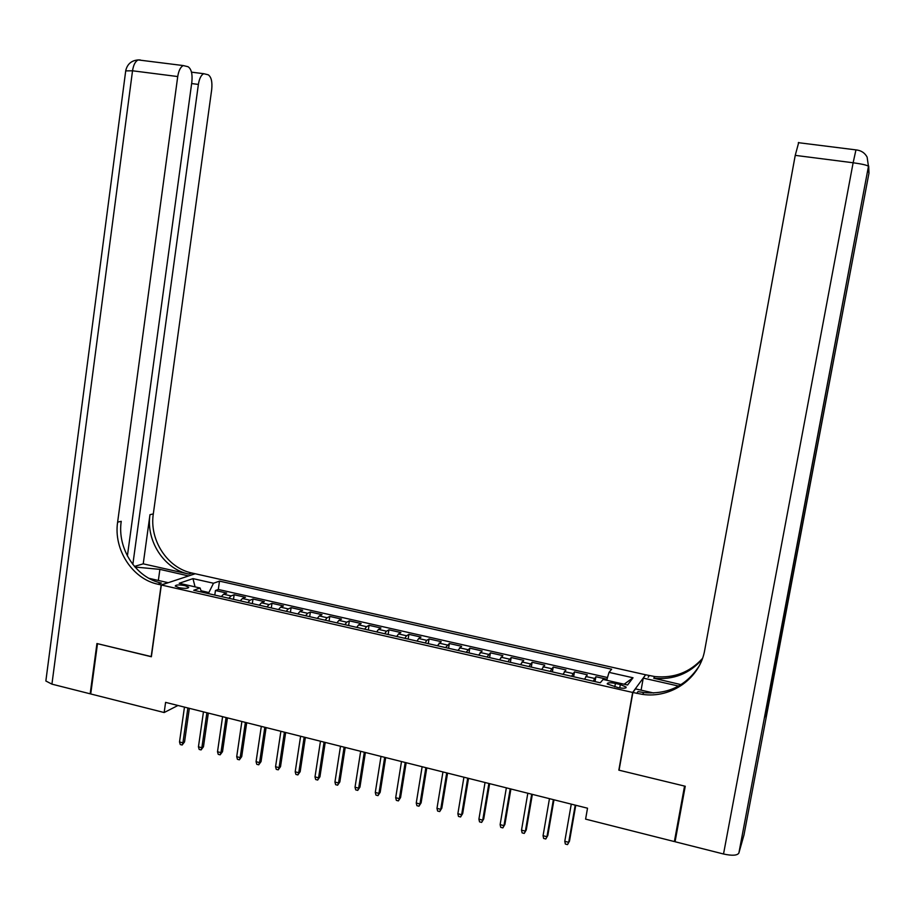 <?xml version="1.0" encoding="UTF-8"?>
<svg xmlns="http://www.w3.org/2000/svg" width="915" height="915" viewBox="0 0 915 915"><rect width="100%" height="100%" fill="white"/><g stroke="black" fill="none" stroke-linecap="round" stroke-linejoin="round"><path stroke-width="1.37" d="M179.008 587.682C185.047 588.711 188.284 588.562 188.696 587.224L184.944 585.634C178.928 584.594 175.703 584.742 175.268 586.092L179.008 587.682M645.43 674.732L195.181 573.751L161.337 584.994L632.654 692.449L645.338 675.19M607 679.25L595.894 676.734L595.036 681.606M584.536 679.216L587.304 674.79L574.471 671.885L573.625 676.734M563.011 674.321L565.939 669.952L553.209 667.058L552.385 671.896M541.657 669.46L544.757 665.148L532.118 662.277L531.306 667.104M520.475 664.645L523.723 660.378L511.188 657.542L510.387 662.346M499.453 659.852L502.861 655.643L490.417 652.83L489.616 657.622M478.591 655.106L482.148 650.954L469.807 648.152L469.018 652.933M457.889 650.393L461.606 646.299L449.345 643.519L448.579 648.277M437.347 645.715L441.213 641.678L429.043 638.922L428.289 643.657M416.954 641.083L418.704 638.521L420.969 637.092L408.902 634.347L408.147 639.07M396.721 636.474L398.528 633.935L400.884 632.539L388.898 629.817L388.154 634.53M376.648 631.91L378.501 629.394L380.937 628.01L369.054 625.322L368.322 630.012M356.713 627.37L358.623 624.876L361.151 623.527L349.347 620.85L348.626 625.528M336.937 622.875L338.893 620.404L341.512 619.078L329.789 616.424L329.08 621.079M317.299 618.403L319.312 615.955L322.011 614.663L310.379 612.021L309.682 616.664M297.81 613.965L299.88 611.54L302.659 610.271L291.119 607.651L290.421 612.284M278.469 609.562L280.585 607.16L283.444 605.913L271.995 603.317L271.309 607.937M259.277 605.192L261.438 602.813L264.378 601.59L252.998 599.016L252.334 603.614M240.21 600.858L242.429 598.501L245.449 597.301L234.16 594.75L233.485 599.325M619.169 769.606L618.837 770.144L684.546 786.077L674.378 841.571L585.6 819.119L587.521 808.208L165.592 702.377L164.162 712.533L177.968 705.476M620.324 684.546L615.406 683.425C609.928 682.407 607.205 682.579 607.263 683.962L617.98 687.577C623.47 688.606 626.192 688.435 626.123 687.051L620.324 684.546L619.73 687.931M201.517 592.051L200.088 588.013L193.728 590.278L600.274 682.796L603.088 679.445L627.587 685.003L633.02 677.775L609.013 672.365L611.655 669.208L219.497 581.116L213.504 583.244L208.872 592.543L201.06 590.758M200.088 588.013L179.203 583.278L192.974 578.623L213.504 583.244M593.183 681.183L595.894 676.734M607.503 677.535L218.308 589.454L215.448 590.507L214.785 595.07M221.293 596.557L223.557 594.212L226.657 593.046L215.448 590.507M228.842 598.273L231.083 595.928L234.16 594.75M247.816 602.585L250.012 600.217L252.998 599.016M266.94 606.942L269.079 604.552L271.995 603.317M286.189 611.323L288.282 608.91L291.119 607.651M305.587 615.738L307.634 613.302L310.379 612.021M325.134 620.187L327.124 617.728L329.789 616.424M344.829 624.67L346.774 622.189L349.347 620.85M364.673 629.177L366.56 626.683L369.054 625.322M384.655 633.729L386.496 631.201L388.898 629.817M404.796 638.315L406.58 635.765L408.902 634.347M425.098 642.936L426.813 640.363L429.043 638.922M445.548 647.591L449.345 643.519M466.147 652.281L469.807 648.152M486.917 657.004L490.417 652.83M507.836 661.762L511.188 657.542M528.927 666.566L532.118 662.277M550.178 671.404L553.209 667.058M571.601 676.276L574.471 671.885M674.378 841.571L675.659 838.517M161.337 584.994L151.364 656.753L97.493 643.68L90.722 693.959L164.162 712.533M618.837 770.144L632.654 692.449M208.712 593.686L208.872 592.543M606.714 680.257L609.013 672.365M218.308 589.454L219.497 581.116M624.144 684.214L633.02 677.775M192.974 578.623L195.067 586.881M575.215 805.131L568.707 842.326L569.507 841.068L567.529 844.602L568.707 842.326L564.784 841.32L571.269 804.136M569.507 841.068L575.764 805.269M567.529 844.602L565.344 844.042L564.784 841.32M743.975 834.983L738.863 853.077C737.25 855.571 732.137 855.88 723.525 854.004L675.064 841.743L685.244 786.248L619.066 770.201L632.883 692.495L642.57 694.405C671.324 698.602 700.067 678.37 704.767 649.867L795.238 155.367L798.715 142.466M678.587 686.067L643.245 678.106L645.647 674.778L654.854 676.562C673.978 678.404 689.853 672.365 702.48 658.445M632.883 692.495L635.49 688.881L653.642 692.998M681.012 684.637L653.722 678.221C673.314 680.097 689.464 673.795 702.16 659.315M764.665 717.291L768.005 706.86L766.45 707.855M641.095 690.15L643.245 678.106M636.76 693.387L638.041 691.568L643.828 692.586C667.607 694.645 685.964 685.93 698.877 666.452M127.391 555.965L191.864 81.938C192.608 73.955 191.338 68.877 188.033 66.715L183.297 65.571C180.552 66.886 178.7 70.547 177.727 76.551L132.526 70.787L51.926 684.145L90.173 693.81L96.933 643.542L151.387 656.615M188.604 575.935L159.896 569.37L134.974 567.037M188.616 575.832L194.998 573.705L191.887 573.007C167.388 568.032 149.214 540.022 153.308 513.91L211.708 89.498C212.452 81.755 211.274 76.849 208.174 74.778L203.759 73.703C201.128 74.961 199.344 78.53 198.383 84.42L191.647 83.562M143.232 563.834L188.719 574.048C164.128 569.05 145.874 540.914 149.98 514.676L143.232 563.834L134.448 566.431M151.181 656.707L161.154 584.948L157.906 584.216C132.378 578.932 113.403 549.526 117.623 522.156L177.727 76.551M161.154 584.948L168.04 582.661L148.951 578.326M132.835 564.441L198.383 84.42M51.926 684.145L45.853 680.989L46.013 679.799M90.173 693.81L90.779 693.547M157.906 584.216L161.36 583.072C135.935 577.822 117.04 548.565 121.238 521.321L117.623 522.156M553.369 799.653L546.953 836.722L547.799 835.475L545.798 838.986L546.953 836.722L543.064 835.715L549.457 798.669M547.799 835.475L553.975 799.802M545.798 838.986L543.636 838.426L543.064 835.715M531.695 794.209L525.382 831.152L526.274 829.928L524.249 833.416L525.382 831.152L521.516 830.157L527.818 793.236M526.274 829.928L532.358 794.38M524.249 833.416L522.099 832.867L521.516 830.157M510.204 788.822L503.971 825.627L504.908 824.426L502.861 827.892L503.971 825.627L500.128 824.644L506.35 787.849M504.908 824.426L510.913 788.993M502.861 827.892L500.734 827.343L500.128 824.644M488.873 783.469L482.72 820.149L483.715 818.971L481.633 822.413L482.72 820.149L478.911 819.165L485.041 782.508M483.715 818.971L489.639 783.663M481.633 822.413L479.529 821.864L478.911 819.165M467.702 778.162L461.64 814.716L462.693 813.549L460.588 816.969L461.64 814.716L457.866 813.744L463.916 777.212M462.693 813.549L468.526 778.368M460.588 816.969L458.484 816.432L457.866 813.744M446.703 772.889L440.733 809.318L441.819 808.174L439.692 811.571L440.733 809.318L436.981 808.357L442.94 771.951M441.819 808.174L447.572 773.106M439.692 811.571L437.61 811.033L436.981 808.357M425.864 767.662L419.974 803.965L421.117 802.844L418.967 806.218L419.974 803.965L416.256 803.004L422.135 766.724M421.117 802.844L426.79 767.891M418.967 806.218L416.897 805.68L416.256 803.004M405.196 762.481L399.386 798.658L400.564 797.548L398.391 800.899L399.386 798.658L395.692 797.708L401.491 761.555M400.564 797.548L406.168 762.721M398.391 800.899L396.344 800.373L395.692 797.708M384.677 757.334L378.947 793.385L380.183 792.287L377.987 795.627L378.947 793.385L375.287 792.447L381.006 756.408M380.183 792.287L385.695 757.586M377.987 795.627L375.951 795.101L375.287 792.447M364.319 752.221L358.669 788.158L359.95 787.083L357.731 790.388L358.669 788.158L355.031 787.22L360.67 751.307M359.95 787.083L365.382 752.496M357.731 790.388L355.706 789.874L355.031 787.22M344.12 747.155L338.55 782.966L339.865 781.902L337.624 785.196L338.55 782.966L334.936 782.039L340.494 746.251M339.865 781.902L345.229 747.441M337.624 785.196L335.622 784.681L334.936 782.039M324.07 742.122L318.58 777.819L319.941 776.766L317.677 780.049L318.58 777.819L315 776.892L320.467 741.23M319.941 776.766L325.225 742.42M317.677 780.049L315.686 779.534L315 776.892M304.169 737.135L298.759 772.706L300.166 771.677L297.878 774.925L298.759 772.706L295.202 771.791L300.6 736.243M300.166 771.677L305.37 737.433M297.878 774.925L295.9 774.422L295.202 771.791M284.416 732.183L279.086 767.628L280.528 766.621L278.229 769.847L279.086 767.628L275.564 766.724L280.882 731.291M280.528 766.621L285.674 732.492M278.229 769.847L276.261 769.343L275.564 766.724M264.824 727.265L259.563 762.595L261.05 761.6L258.716 764.814L259.563 762.595L256.063 761.692L261.313 726.384M261.05 761.6L266.116 727.585M258.716 764.814L256.783 764.311L256.063 761.692M245.369 722.381L240.188 757.597L241.709 756.614L239.364 759.816L240.188 757.597L236.711 756.705L241.88 721.512M241.709 756.614L246.707 722.724M239.364 759.816L237.431 759.313L236.711 756.705M226.062 717.543L220.95 752.633L222.517 751.673L220.149 754.841L220.95 752.633L217.507 751.753L222.597 716.674M222.517 751.673L227.446 717.886M220.149 754.841L218.239 754.349L217.507 751.753M206.893 712.739L201.86 747.715L203.462 746.766L201.083 749.923L201.86 747.715L198.441 746.834L203.462 711.87M203.462 746.766L208.323 713.094M201.083 749.923L199.184 749.431L198.441 746.834M187.872 707.97L182.909 742.82L184.556 741.893L182.154 745.027L182.909 742.82L179.512 741.951L184.464 707.112M184.556 741.893L189.336 708.336M182.154 745.027L180.266 744.536L179.512 741.951M585.806 676.46L594.43 678.415M223.557 594.212L231.083 595.928M242.429 598.501L250.012 600.217M261.438 602.813L269.079 604.552M280.585 607.16L288.282 608.91M299.88 611.54L307.634 613.302M319.312 615.955L327.124 617.728M338.893 620.404L346.774 622.189M358.623 624.876L366.56 626.683M378.501 629.394L386.496 631.201M398.528 633.935L406.58 635.765M418.704 638.521L426.813 640.363M439.04 643.131L447.206 644.995M459.524 647.786L467.759 649.65M480.169 652.475L488.461 654.351M500.963 657.199L509.335 659.097M521.927 661.957L530.357 663.867M543.053 666.749L551.551 668.682M564.349 671.587L572.916 673.532M614.8 686.856L615.406 683.425M648.163 677.26L649.33 675.602M743.941 835.212L868.998 172.992L768.005 706.86M764.631 717.486L868.461 166.37L738.863 853.077M723.525 854.004L853.135 162.767C862.353 164.048 867.466 165.249 868.461 166.37L867.123 157.117C864.801 152.816 861.072 150.403 855.948 149.888L856.211 149.911M798.326 142.671L855.948 149.888L853.135 162.767L795.238 155.367M867.672 171.574L868.953 172.352L868.678 165.981M677.569 686.605L677.706 685.861M188.719 574.048L191.887 573.007M149.98 514.676L153.308 513.91M125.71 70.89L132.526 70.787C133.476 64.828 135.374 61.202 138.245 59.932L140.304 59.967M158.352 580.465L159.896 569.37M625.997 687.783L626.123 687.051M653.722 678.221L654.854 676.562M643.828 692.586L642.57 694.405M203.759 73.703L191.498 72.159M183.297 65.571L138.245 59.932C131.554 60.436 127.391 63.959 125.767 70.478L45.853 680.989"/></g></svg>

